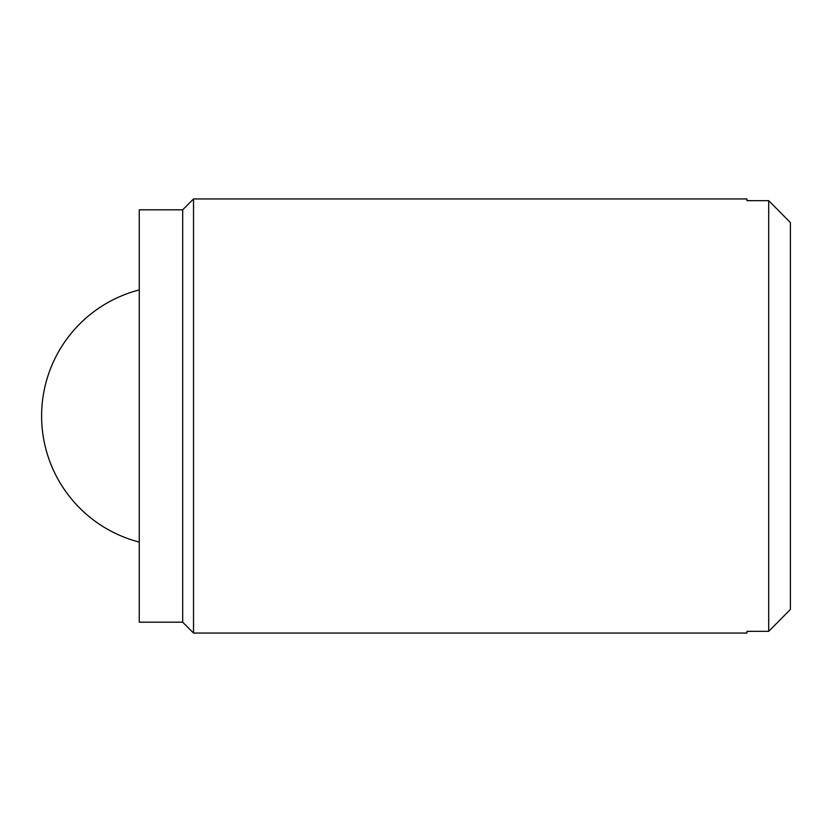 <?xml version="1.0" encoding="UTF-8"?>
<svg xmlns="http://www.w3.org/2000/svg" width="832" height="832" viewBox="0 0 832 832"><rect width="100%" height="100%" fill="white"/><g stroke="black" fill="none" stroke-linecap="round" stroke-linejoin="round"><path stroke-width="1.25" d="M193.534 198.952L193.534 633.048L182.676 622.19L182.676 209.81L193.534 198.952L746.99 198.952L746.99 200.658L768.695 200.658L790.4 222.55L790.4 609.45L768.695 631.342L790.4 609.45M790.4 222.55L768.695 200.658L768.695 631.342L746.99 631.342L746.99 633.048L193.534 633.048M182.676 209.81L139.266 209.81L139.266 622.19L182.676 622.19M139.266 289.91A130.229 130.229 0 0 0 139.266 542.09"/></g></svg>
